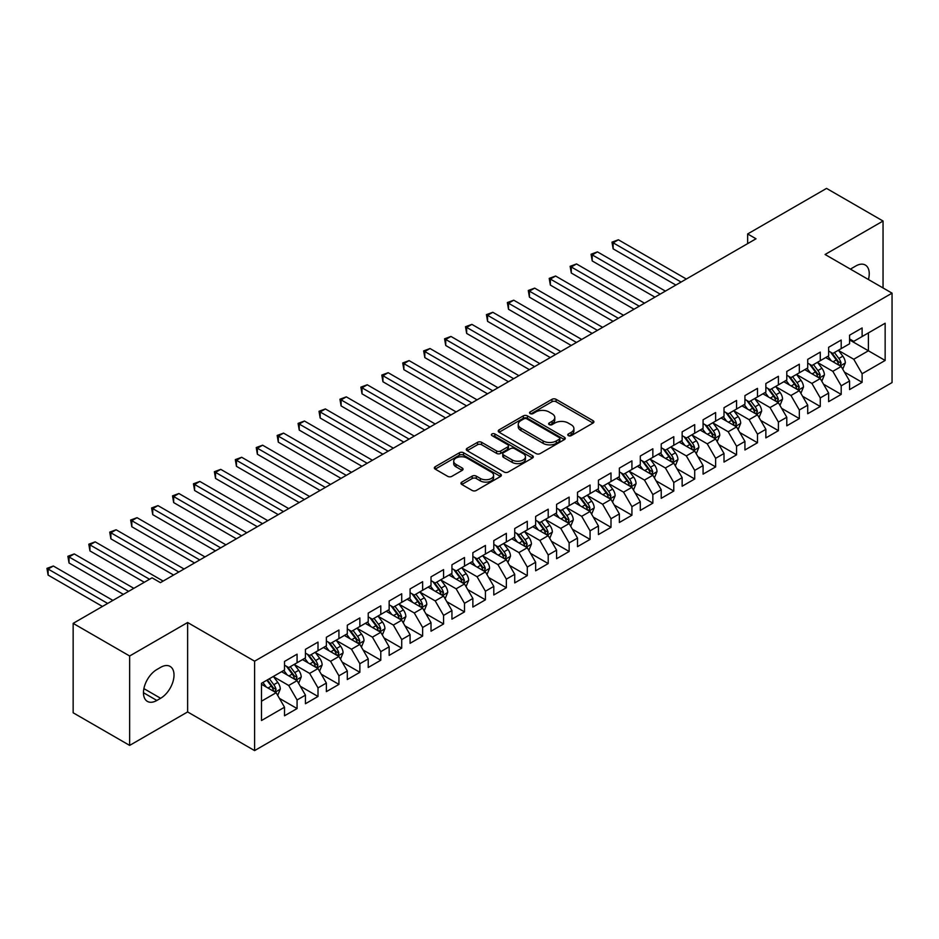 <?xml version="1.0" encoding="UTF-8"?>
<svg xmlns="http://www.w3.org/2000/svg" width="939" height="939" viewBox="0 0 939 939"><rect width="100%" height="100%" fill="white"/><g stroke="black" fill="none" stroke-linecap="round" stroke-linejoin="round"><path stroke-width="1.41" d="M568.353 435.637A2.031 1.174 0 0 0 571.229 435.637L593.061 423.043A2.911 1.678 0 0 0 593.906 421.857A2.911 1.678 0 0 0 593.061 420.672L556.088 399.321A2.911 1.678 0 0 0 551.979 399.321L530.148 411.928A2.031 1.174 0 0 0 529.549 412.749A2.031 1.174 0 0 0 530.148 413.583A2.031 1.174 0 0 0 533.023 413.583L535.852 411.951A9.296 5.364 0 0 1 548.998 411.951L552.073 413.735A9.296 5.364 0 0 1 554.796 417.526A9.296 5.364 0 0 1 552.073 421.318L549.256 422.949A2.031 1.174 0 0 0 548.658 423.782A2.031 1.174 0 0 0 549.256 424.616A2.031 1.174 0 0 0 552.132 424.616L554.949 422.984A9.296 5.364 0 0 1 568.107 422.984L571.182 424.757A9.296 5.364 0 0 1 573.905 428.56A9.296 5.364 0 0 1 571.182 432.351L568.353 433.982A2.031 1.174 0 0 0 567.766 434.816A2.031 1.174 0 0 0 568.353 435.637L568.353 433.982M461.8 482.106A2.911 1.678 0 0 0 460.943 483.292A2.911 1.678 0 0 0 461.8 484.477L472.176 490.463A2.911 1.678 0 0 0 476.284 490.463L500.522 476.472A2.911 1.678 0 0 0 501.367 475.287A2.911 1.678 0 0 0 500.522 474.101L463.549 452.751A2.911 1.678 0 0 0 459.429 452.751L435.191 466.742A2.911 1.678 0 0 0 434.346 467.927A2.911 1.678 0 0 0 435.191 469.113L447.727 476.355A2.911 1.678 0 0 0 451.835 476.355L462.211 470.357A2.911 1.678 0 0 0 463.056 469.171A2.911 1.678 0 0 0 462.211 467.986L455.99 464.406A7.77 4.484 0 0 1 453.713 461.225A7.77 4.484 0 0 1 458.514 457.082A7.77 4.484 0 0 1 466.988 458.056L491.332 472.117A7.77 4.484 0 0 1 493.597 475.287A7.77 4.484 0 0 1 488.808 479.43A7.77 4.484 0 0 1 480.334 478.456L476.284 476.12A2.911 1.678 0 0 0 472.176 476.12L461.8 482.106L461.8 484.477M129.652 655.997L129.652 745.402L187.624 711.938L187.624 622.522L129.652 655.997L73.148 623.367L152.048 577.814L160.416 582.649L756.024 238.788L747.644 233.952L747.644 243.624M187.624 622.522L254.598 661.185L892.05 293.156L892.05 382.572L254.598 750.601L254.598 661.185M883.047 287.956L883.047 221.029L825.076 254.492L892.05 293.156M883.047 221.029L826.543 188.399L747.644 233.952M536.052 453.584A2.911 1.678 0 0 0 540.16 453.584L564.409 439.581A2.911 1.678 0 0 0 565.255 438.396A2.911 1.678 0 0 0 564.409 437.21L527.425 415.871A2.911 1.678 0 0 0 523.316 415.871L499.079 429.862A2.911 1.678 0 0 0 498.233 431.048A2.911 1.678 0 0 0 499.079 432.233L536.052 453.584M492.811 436.083A2.031 1.174 0 0 1 494.865 436.365L494.865 433.959L532.46 455.661A2.911 1.678 0 0 1 533.317 456.847A2.911 1.678 0 0 1 532.46 458.032L508.222 472.024A2.911 1.678 0 0 1 504.114 472.024L467.141 450.673L467.141 448.302A2.911 1.678 0 0 0 466.284 449.488A2.911 1.678 0 0 0 467.141 450.673M467.141 448.302L477.517 442.316A2.911 1.678 0 0 1 481.625 442.316L496.614 450.966A2.911 1.678 0 0 0 500.722 450.966L507.6 446.999A2.911 1.678 0 0 0 508.457 445.814A2.911 1.678 0 0 0 507.6 444.628L491.989 435.614A2.031 1.174 0 0 1 491.402 434.78A2.031 1.174 0 0 1 492.658 433.701A2.031 1.174 0 0 1 494.865 433.959M849.572 339.918L868.399 350.787L868.399 332.911L885.148 323.239L862.119 336.538L862.119 327.957L849.572 335.2L849.572 343.78L841.191 348.615L841.191 340.035L828.644 347.289L828.644 355.869L820.263 360.693L820.263 352.113L807.716 359.367L807.716 367.947L799.335 372.783L799.335 364.203L786.788 371.445L786.788 380.025L778.408 384.861L778.408 376.281L765.86 383.535L765.86 392.115L757.48 396.939L757.48 388.37L744.932 395.612L744.932 404.193L736.563 409.028L736.563 400.448L724.004 407.702L724.004 416.282L715.635 421.106L715.635 412.526L703.076 419.78L703.076 428.36L694.707 433.196L694.707 424.616L682.148 431.858L682.148 440.438L673.779 445.274L673.779 436.694L661.22 443.947L661.22 452.528L652.851 457.352L652.851 448.783L640.292 456.025L640.292 464.605L631.924 469.441L631.924 460.861L619.364 468.115L619.364 476.683L610.996 481.519L610.996 472.939L598.436 480.193L598.436 488.773L590.068 493.609L590.068 485.029L577.508 492.271L577.508 500.851L569.14 505.687L569.14 497.107L556.581 504.36L556.581 512.94L548.212 517.765L548.212 509.196L535.653 516.438L535.653 525.018L527.284 529.854L527.284 521.274L514.725 528.528L514.725 537.096L506.356 541.932L506.356 533.352L493.797 540.606L493.797 549.186L485.428 554.022L485.428 545.442L472.869 552.684L472.869 561.264L464.5 566.1L464.5 557.52L451.941 564.773L451.941 573.353L443.572 578.178L443.572 569.597L431.013 576.851L431.013 585.431L422.644 590.267L422.644 581.687L410.085 588.929L410.085 597.509L401.716 602.345L401.716 593.765L389.157 601.019L389.157 609.599L380.788 614.435L380.788 605.855L368.229 613.097L368.229 621.677L359.86 626.513L359.86 617.932L347.301 625.186L347.301 633.766L338.932 638.59L338.932 630.01L326.373 637.264L326.373 645.844L318.004 650.68L318.004 642.1L305.445 649.342L305.445 657.922L297.076 662.758L297.076 654.178L284.517 661.432L284.517 670.012L261.5 683.299L261.5 720.518L284.517 707.22L276.148 692.724L261.5 684.261M885.148 323.239L885.148 360.459L862.119 373.745L853.751 359.25L838.574 350.493M844.443 372.114L862.119 382.326L862.119 373.745M862.119 382.326L849.572 389.579L849.572 380.999L841.191 385.823L832.823 371.328L817.658 362.571M823.515 384.204L841.191 394.403L841.191 385.823M841.191 394.403L828.644 401.657L828.644 393.077L820.263 397.913L811.895 383.417L796.73 374.649M802.587 396.281L820.263 406.493L820.263 397.913M820.263 406.493L807.716 413.735L807.716 405.167L799.335 409.991L790.967 395.495L775.802 386.739M781.659 408.359L799.335 418.571L799.335 409.991M799.335 418.571L786.788 425.825L786.788 417.245L778.408 422.081L770.039 407.573L754.874 398.817M760.731 420.449L778.408 430.661L778.408 422.081M778.408 430.661L765.86 437.903L765.86 429.323L757.48 434.158L749.111 419.663L733.946 410.895M739.803 432.527L757.48 442.738L757.48 434.158M757.48 442.738L744.932 449.992L744.932 441.412L736.563 446.236L728.183 431.74L713.018 422.984M718.875 444.605L736.563 454.816L736.563 446.236M736.563 454.816L724.004 462.07L724.004 453.49L715.635 458.326L707.255 443.83L692.09 435.062M697.947 456.694L715.635 466.906L715.635 458.326M715.635 466.906L703.076 474.148L703.076 465.568L694.707 470.404L686.327 455.908L671.162 447.152M677.019 468.772L694.707 478.984L694.707 470.404M694.707 478.984L682.148 486.238L682.148 477.658L673.779 482.493L665.399 467.986L650.234 459.23M656.091 480.862L673.779 491.062L673.779 482.493M673.779 491.062L661.22 498.316L661.22 489.735L652.851 494.571L644.471 480.075L629.306 471.308M635.163 492.94L652.851 503.151L652.851 494.571M652.851 503.151L640.292 510.405L640.292 501.825L631.924 506.649L623.543 492.153L608.378 483.397M614.235 505.018L631.924 515.229L631.924 506.649M631.924 515.229L619.364 522.483L619.364 513.903L610.996 518.739L602.615 504.243L587.45 495.475M593.307 517.107L610.996 527.319L610.996 518.739M610.996 527.319L598.436 534.561L598.436 525.981L590.068 530.817L581.699 516.321L566.522 507.565M572.379 529.185L590.068 539.397L590.068 530.817M590.068 539.397L577.508 546.651L577.508 538.07L569.14 542.906L560.771 528.399L545.594 519.643M551.451 541.275L569.14 551.475L569.14 542.906M569.14 551.475L556.581 558.728L556.581 550.148L548.212 554.984L539.843 540.488L524.666 531.72M530.523 553.353L548.212 563.564L548.212 554.984M548.212 563.564L535.653 570.806L535.653 562.238L527.284 567.062L518.915 552.566L503.738 543.81M509.595 565.431L527.284 575.642L527.284 567.062M527.284 575.642L514.725 582.896L514.725 574.316L506.356 579.152L497.987 564.644L482.81 555.888M488.667 577.52L506.356 587.732L506.356 579.152M506.356 587.732L493.797 594.974L493.797 586.394L485.428 591.23L477.059 576.734L461.882 567.978M467.739 589.598L485.428 599.81L485.428 591.23M485.428 599.81L472.869 607.064L472.869 598.483L464.5 603.319L456.131 588.812L440.954 580.056M446.811 601.688L464.5 611.888L464.5 603.319M464.5 611.888L451.941 619.141L451.941 610.561L443.572 615.397L435.203 600.901L420.026 592.133M425.883 613.766L443.572 623.977L443.572 615.397M443.572 623.977L431.013 631.219L431.013 622.651L422.644 627.475L414.275 612.979L399.098 604.223M404.955 625.844L422.644 636.055L422.644 627.475M422.644 636.055L410.085 643.309L410.085 634.729L401.716 639.565L393.347 625.057L378.171 616.301M384.028 637.933L401.716 648.145L401.716 639.565M401.716 648.145L389.157 655.387L389.157 646.807L380.788 651.643L372.419 637.147L357.243 628.379M363.1 650.011L380.788 660.223L380.788 651.643M380.788 660.223L368.229 667.476L368.229 658.896L359.86 663.72L351.491 649.225L336.315 640.468M342.172 662.101L359.86 672.301L359.86 663.72M359.86 672.301L347.301 679.554L347.301 670.974L338.932 675.81L330.563 661.314L315.387 652.546M321.244 674.179L338.932 684.39L338.932 675.81M338.932 684.39L326.373 691.632L326.373 683.052L318.004 687.888L309.635 673.392L294.459 664.636M300.316 686.256L318.004 696.468L318.004 687.888M318.004 696.468L305.445 703.722L305.445 695.142L297.076 699.978L288.707 685.47L273.531 676.714M279.388 698.346L297.076 708.558L297.076 699.978M297.076 708.558L284.517 715.8L284.517 707.22M284.517 665.176L288.707 667.594L297.076 662.758M261.5 701.187L276.148 692.724M305.445 653.098L309.635 655.504L318.004 650.68M288.707 685.47L297.076 680.646L281.594 671.702M305.445 695.142L297.076 680.646M326.373 641.008L330.563 643.426L338.932 638.59M309.635 673.392L318.004 668.556L302.522 659.612M326.373 683.052L318.004 668.556M347.301 628.93L351.491 631.348L359.86 626.513M330.563 661.314L338.932 656.478L323.45 647.534M347.301 670.974L338.932 656.478M368.229 616.841L372.419 619.259L380.788 614.435M351.491 649.225L359.86 644.389L344.378 635.457M368.229 658.896L359.86 644.389M389.157 604.763L393.347 607.181L401.716 602.345M372.419 637.147L380.788 632.311L365.306 623.367M389.157 646.807L380.788 632.311M410.085 592.685L414.275 595.091L422.644 590.267M393.347 625.057L401.716 620.233L386.234 611.289M410.085 634.729L401.716 620.233M431.013 580.595L435.203 583.013L443.572 578.178M414.275 612.979L422.644 608.143L407.15 599.199M431.013 622.651L422.644 608.143M451.941 568.518L456.131 570.935L464.5 566.1M435.203 600.901L443.572 596.065L428.078 587.121M451.941 610.561L443.572 596.065M472.869 556.428L477.059 558.846L485.428 554.022M456.131 588.812L464.5 583.976L449.006 575.044M472.869 598.483L464.5 583.976M493.797 544.35L497.987 546.768L506.356 541.932M477.059 576.734L485.428 571.898L469.934 562.954M493.797 586.394L485.428 571.898M514.725 532.272L518.915 534.69L527.284 529.854M497.987 564.644L506.356 559.82L490.862 550.876M514.725 574.316L506.356 559.82M535.653 520.183L539.843 522.6L548.212 517.765M518.915 552.566L527.284 547.73L511.79 538.798M535.653 562.238L527.284 547.73M556.581 508.105L560.771 510.523L569.14 505.687M539.843 540.488L548.212 535.653L532.718 526.709M556.581 550.148L548.212 535.653M577.508 496.015L581.699 498.433L590.068 493.609M560.771 528.399L569.14 523.575L553.646 514.631M577.508 538.07L569.14 523.575M598.436 483.937L602.615 486.355L610.996 481.519M581.699 516.321L590.068 511.485L574.574 502.541M598.436 525.981L590.068 511.485M619.364 471.859L623.543 474.277L631.924 469.441M602.615 504.243L610.996 499.407L595.502 490.463M619.364 513.903L610.996 499.407M640.292 459.77L644.471 462.188L652.851 457.352M623.543 492.153L631.924 487.318L616.43 478.385M640.292 501.825L631.924 487.318M661.22 447.692L665.399 450.11L673.779 445.274M644.471 480.075L652.851 475.24L637.358 466.296M661.22 489.735L652.851 475.24M682.148 435.614L686.327 438.02L694.707 433.196M665.399 467.986L673.779 463.162L658.286 454.218M682.148 477.658L673.779 463.162M703.076 423.524L707.255 425.942L715.635 421.106M686.327 455.908L694.707 451.072L679.214 442.128M703.076 465.568L694.707 451.072M724.004 411.446L728.183 413.864L736.563 409.028M707.255 443.83L715.635 438.994L700.142 430.05M724.004 453.49L715.635 438.994M744.932 399.357L749.111 401.775L757.48 396.939M728.183 431.74L736.563 426.905L721.07 417.972M744.932 441.412L736.563 426.905M765.86 387.279L770.039 389.697L778.408 384.861M749.111 419.663L757.48 414.827L741.998 405.883M765.86 429.323L757.48 414.827M786.788 375.201L790.967 377.607L799.335 372.783M770.039 407.573L778.408 402.749L762.926 393.805M786.788 417.245L778.408 402.749M807.716 363.111L811.895 365.529L820.263 360.693M790.967 395.495L799.335 390.659L783.854 381.715M807.716 405.167L799.335 390.659M828.644 351.033L832.823 353.451L841.191 348.615M811.895 383.417L820.263 378.581L804.782 369.637M828.644 393.077L820.263 378.581M849.572 338.944L853.751 341.362L862.119 336.538M832.823 371.328L841.191 366.492L825.71 357.559M849.572 380.999L841.191 366.492M73.148 623.367L73.148 712.783L129.652 745.402M187.624 711.938L254.598 750.601M853.751 359.25L868.399 350.787L885.148 360.459M868.422 279.517A18.944 10.939 120 0 0 865.312 265.033A18.944 10.939 120 0 0 855.84 265.972L852.084 268.143A18.944 10.939 120 0 0 850.499 269.164M156.86 669.53A18.944 10.939 120 0 0 144.489 686.221A18.944 10.939 120 0 0 147.388 701.398A18.944 10.939 120 0 0 156.86 700.459L160.628 698.287A18.944 10.939 120 0 0 172.999 681.585A18.944 10.939 120 0 0 170.1 666.408A18.944 10.939 120 0 0 160.628 667.347L156.86 669.53M569.175 435.931L571.182 434.769A9.296 5.364 0 0 0 573.905 430.978L573.905 428.56M554.796 417.526L554.796 419.944A9.296 5.364 0 0 1 552.073 423.735L550.066 424.898M593.025 423.066L556.088 401.739A2.911 1.678 0 0 0 551.979 401.739L530.958 413.876M564.362 439.605L527.425 418.289A2.911 1.678 0 0 0 523.316 418.289L499.114 432.257M559.268 439.229A2.031 1.174 0 0 0 559.867 438.396A2.031 1.174 0 0 0 559.268 437.574L526.814 418.829A2.031 1.174 0 0 0 523.939 418.829L520.957 420.555A9.296 5.364 0 0 0 518.234 424.346A9.296 5.364 0 0 0 520.957 428.137L543.141 440.954A9.296 5.364 0 0 0 556.287 440.954L559.268 439.229L559.268 441.647A2.031 1.174 0 0 0 559.867 440.814L559.867 438.396M518.234 424.346L518.234 426.764A9.296 5.364 0 0 0 520.957 430.555L520.957 428.137M559.268 441.647L556.287 443.372A9.296 5.364 0 0 1 543.141 443.372L520.957 430.555M467.176 450.697L477.517 444.734L477.517 442.316M508.457 445.814L508.457 448.232A2.911 1.678 0 0 1 507.6 449.417L500.722 453.384A2.911 1.678 0 0 1 496.614 453.384L481.625 444.734A2.911 1.678 0 0 0 477.517 444.734M494.865 436.365L532.425 458.056M512.178 459.957A7.77 4.484 0 0 0 520.64 460.932A7.77 4.484 0 0 0 525.441 456.788A7.77 4.484 0 0 0 523.164 453.607L514.595 448.654A2.911 1.678 0 0 0 510.476 448.654L503.597 452.633A2.911 1.678 0 0 0 502.752 453.819A2.911 1.678 0 0 0 503.597 455.004L512.178 459.957L512.178 462.375A7.77 4.484 0 0 0 520.64 463.35A7.77 4.484 0 0 0 525.441 459.194L525.441 456.788M502.752 453.819L502.752 456.237A2.911 1.678 0 0 0 503.597 457.422L503.597 455.004M512.178 462.375L503.597 457.422M493.597 475.287L493.597 477.705A7.77 4.484 0 0 1 488.808 481.848A7.77 4.484 0 0 1 480.334 480.874L476.284 478.526A2.911 1.678 0 0 0 472.176 478.526L461.835 484.501M453.713 461.225L453.713 463.643A7.77 4.484 0 0 0 455.99 466.824L455.99 464.406M462.164 470.38L455.99 466.824M500.475 476.496L463.549 455.169A2.911 1.678 0 0 0 459.429 455.169L435.238 469.136M842.741 369.18L845.335 362.853A7.841 4.531 -120 0 0 842.835 356.174L838.386 350.235M831.308 360.787L827.928 356.28M686.327 279.024L618.378 239.785L613.144 242.814L613.144 248.847L675.869 285.057M839.712 365.647L841.109 363.182A7.841 4.531 -120 0 0 838.856 358.463L834.419 352.536M831.872 352.9L837.365 360.236A3.991 2.312 60 0 1 838.093 361.445L841.109 363.182M830.499 352.102L836.344 359.919A7.841 4.531 60 0 1 838.597 364.637L838.75 365.083M613.144 248.847L611.993 242.145L681.104 282.04M611.993 242.145L618.378 239.785M821.813 381.257L824.407 374.931A7.841 4.531 -120 0 0 821.907 368.252L817.458 362.313M810.38 372.865L807 368.358M665.399 291.102L597.45 251.875L592.216 254.892L592.216 260.936L654.941 297.147M818.785 377.724L820.181 375.26A7.841 4.531 -120 0 0 817.928 370.553L813.491 364.614M810.944 364.978L816.437 372.314A3.991 2.312 60 0 1 817.165 373.522L820.181 375.26M809.571 364.191L815.416 371.997A7.841 4.531 60 0 1 817.669 376.715L817.822 377.173M592.216 260.936L591.065 254.223L660.176 294.118M591.065 254.223L597.45 251.875M800.885 393.347L803.479 387.009A7.841 4.531 -120 0 0 800.979 380.33L796.53 374.403M789.453 384.955L786.072 380.436M644.471 303.18L576.523 263.953L571.288 266.969L571.288 273.014L634.013 309.224M797.868 389.814L799.253 387.349A7.841 4.531 -120 0 0 797 382.631L792.563 376.692M790.016 377.067L795.509 384.391A3.991 2.312 60 0 1 796.237 385.612L799.253 387.349M788.643 376.269L794.488 384.074A7.841 4.531 60 0 1 796.741 388.793L796.894 389.251M571.288 273.014L570.137 266.312L639.248 306.208M570.137 266.312L576.523 263.953M779.957 405.425L782.551 399.098A7.841 4.531 -120 0 0 780.051 392.42L775.602 386.481M768.525 397.033L765.144 392.525M623.543 315.269L555.595 276.031L550.36 279.059L550.36 285.092L613.085 321.314M776.94 401.892L778.325 399.427A7.841 4.531 -120 0 0 776.072 394.709L771.635 388.781M769.088 389.145L774.581 396.481A3.991 2.312 60 0 1 775.309 397.69L778.325 399.427M767.715 388.347L773.56 396.164A7.841 4.531 60 0 1 775.814 400.883L775.966 401.329M550.36 285.092L549.209 278.39L618.32 318.286M549.209 278.39L555.595 276.031M759.029 417.515L761.623 411.176A7.841 4.531 -120 0 0 759.123 404.498L754.674 398.57M747.597 409.122L744.216 404.603M602.615 327.347L534.667 288.12L529.432 291.137L529.432 297.182L592.157 333.392M756.012 413.97L757.397 411.517A7.841 4.531 -120 0 0 755.144 406.798L750.707 400.859M748.16 401.235L753.653 408.559A3.991 2.312 60 0 1 754.381 409.768L757.397 411.517M746.787 400.437L752.632 408.242A7.841 4.531 60 0 1 754.886 412.96L755.038 413.418M529.432 297.182L528.281 290.48L597.392 330.375M528.281 290.48L534.667 288.12M738.101 429.593L740.695 423.254A7.841 4.531 -120 0 0 738.195 416.587L733.746 410.648M726.669 421.2L723.288 416.693M581.687 339.437L513.739 300.198L508.504 303.227L508.504 309.26L571.229 345.47M735.084 426.06L736.469 423.595A7.841 4.531 -120 0 0 734.216 418.876L729.779 412.937M727.244 413.313L732.725 420.637A3.991 2.312 60 0 1 733.453 421.857L736.469 423.595M725.859 412.514L731.716 420.332A7.841 4.531 60 0 1 733.958 425.05L734.11 425.496M508.504 309.26L507.353 302.558L576.464 342.453M507.353 302.558L513.739 300.198M717.173 441.67L719.767 435.344A7.841 4.531 -120 0 0 717.267 428.665L712.818 422.726M705.741 433.278L702.36 428.771M560.759 351.515L492.811 312.288L487.576 315.304L487.576 321.349L550.301 357.559M714.156 438.137L715.541 435.673A7.841 4.531 -120 0 0 713.288 430.954L708.851 425.027M706.316 425.39L711.797 432.726A3.991 2.312 60 0 1 712.525 433.935L715.541 435.673M704.931 424.604L710.788 432.409A7.841 4.531 60 0 1 713.03 437.128L713.182 437.586M487.576 321.349L486.425 314.635L555.536 354.531M486.425 314.635L492.811 312.288M696.257 453.76L698.851 447.422A7.841 4.531 -120 0 0 696.339 440.743L691.902 434.816M684.813 445.368L681.432 440.849M539.843 363.593L471.883 324.366L466.66 327.382L466.66 333.427L529.373 369.637M693.228 450.215L694.614 447.762A7.841 4.531 -120 0 0 692.372 443.044L687.923 437.104M685.388 437.48L690.869 444.804A3.991 2.312 60 0 1 691.597 446.025L694.614 447.762M684.003 436.682L689.86 444.487A7.841 4.531 60 0 1 692.102 449.206L692.254 449.664M466.66 333.427L465.498 326.725L534.608 366.621M465.498 326.725L471.883 324.366M675.329 465.838L677.923 459.511A7.841 4.531 -120 0 0 675.411 452.833L670.974 446.894M663.885 457.446L660.504 452.938M518.915 375.682L450.955 336.444L445.732 339.472L445.732 345.505L508.445 381.715M672.301 462.305L673.686 459.84A7.841 4.531 -120 0 0 671.444 455.122L666.995 449.194M664.46 449.558L669.941 456.894A3.991 2.312 60 0 1 670.669 458.103L673.686 459.84M663.075 448.76L668.932 456.577A7.841 4.531 60 0 1 671.174 461.295L671.326 461.742M445.732 345.505L444.57 338.803L513.68 378.699M444.57 338.803L450.955 336.444M654.401 477.928L656.995 471.589A7.841 4.531 -120 0 0 654.483 464.911L650.046 458.971M642.957 469.523L639.576 465.016M497.987 387.76L430.027 348.533L424.804 351.55L424.804 357.595L487.517 393.805M651.373 474.383L652.758 471.93A7.841 4.531 -120 0 0 650.516 467.211L646.067 461.272M643.532 461.648L649.013 468.972A3.991 2.312 60 0 1 649.741 470.181L652.758 471.93M642.147 460.849L648.004 468.655A7.841 4.531 60 0 1 650.246 473.373L650.398 473.831M424.804 357.595L423.653 350.893L492.752 390.788M423.653 350.893L430.027 348.533M633.473 490.005L636.067 483.667A7.841 4.531 -120 0 0 633.555 476.989L629.118 471.061M622.029 481.613L618.648 477.106M477.059 399.85L409.099 360.611L403.876 363.639L403.876 369.673L466.589 405.883M630.445 486.472L631.83 484.008A7.841 4.531 -120 0 0 629.588 479.289L625.139 473.35M622.604 473.726L628.085 481.05A3.991 2.312 60 0 1 628.813 482.27L631.83 484.008M621.219 472.927L627.076 480.745A7.841 4.531 60 0 1 629.318 485.451L629.47 485.909M403.876 369.673L402.725 362.97L471.824 402.866M402.725 362.97L409.099 360.611M612.545 502.083L615.139 495.757A7.841 4.531 -120 0 0 612.627 489.078L608.19 483.139M601.101 493.691L597.72 489.184M456.131 411.928L388.171 372.701L382.948 375.717L382.948 381.762L445.661 417.972M609.517 498.55L610.902 496.085A7.841 4.531 -120 0 0 608.66 491.367L604.211 485.44M601.676 485.803L607.157 493.139A3.991 2.312 60 0 1 607.885 494.348L610.902 496.085M600.291 485.005L606.148 492.822A7.841 4.531 60 0 1 608.39 497.541L608.542 497.999M382.948 381.762L381.797 375.048L450.896 414.944M381.797 375.048L388.171 372.701M591.617 514.173L594.211 507.835A7.841 4.531 -120 0 0 591.699 501.156L587.262 495.229M580.173 505.781L576.792 501.262M435.203 424.005L367.243 384.779L362.02 387.795L362.02 393.84L424.733 430.05M588.589 510.628L589.974 508.175A7.841 4.531 -120 0 0 587.732 503.457L583.283 497.517M580.748 497.893L586.241 505.217A3.991 2.312 60 0 1 586.957 506.438L589.974 508.175M579.363 497.095L585.22 504.9A7.841 4.531 60 0 1 587.462 509.619L587.614 510.077M362.02 393.84L360.869 387.138L429.968 427.034M360.869 387.138L367.243 384.779M570.689 526.251L573.283 519.924A7.841 4.531 -120 0 0 570.771 513.246L566.334 507.306M559.245 517.859L555.865 513.351M414.275 436.095L346.315 396.857L341.092 399.885L341.092 405.918L403.805 442.128M567.661 522.718L569.046 520.253A7.841 4.531 -120 0 0 566.804 515.534L562.355 509.607M559.82 509.971L565.313 517.307A3.991 2.312 60 0 1 566.029 518.516L569.046 520.253M558.435 509.173L564.292 516.99A7.841 4.531 60 0 1 566.534 521.708L566.698 522.154M341.092 405.918L339.941 399.216L409.04 439.112M339.941 399.216L346.315 396.857M549.761 538.329L552.355 532.002A7.841 4.531 -120 0 0 549.843 525.324L545.406 519.384M538.317 529.936L534.937 525.429M393.347 448.173L325.387 408.946L320.164 411.963L320.164 418.008L382.877 454.218M546.733 534.796L548.118 532.331A7.841 4.531 -120 0 0 545.876 527.624L541.427 521.685M538.892 522.049L544.385 529.385A3.991 2.312 60 0 1 545.101 530.594L548.118 532.331M537.507 521.262L543.364 529.068A7.841 4.531 60 0 1 545.606 533.786L545.77 534.244M320.164 418.008L319.014 411.294L388.112 451.19M319.014 411.294L325.387 408.946M528.833 550.418L531.427 544.08A7.841 4.531 -120 0 0 528.927 537.401L524.478 531.474M517.389 542.026L514.009 537.507M372.419 460.263L304.459 421.024L299.236 424.041L299.236 430.085L361.949 466.296M525.805 546.885L527.19 544.42A7.841 4.531 -120 0 0 524.948 539.702L520.499 533.763M517.964 534.138L523.457 541.463A3.991 2.312 60 0 1 524.173 542.683L527.19 544.42M516.579 533.34L522.436 541.157A7.841 4.531 60 0 1 524.678 545.864L524.842 546.322M299.236 430.085L298.086 423.383L367.184 463.279M298.086 423.383L304.459 421.024M507.905 562.496L510.499 556.17A7.841 4.531 -120 0 0 507.999 549.491L503.55 543.552M496.461 554.104L493.081 549.597M351.491 472.34L283.543 433.114L278.308 436.13L278.308 442.175L341.021 478.385M504.877 558.963L506.262 556.498A7.841 4.531 -120 0 0 504.02 551.78L499.571 545.852M497.036 546.216L502.529 553.552A3.991 2.312 60 0 1 503.245 554.761L506.262 556.498M495.651 545.418L501.508 553.235A7.841 4.531 60 0 1 503.75 557.954L503.914 558.4M278.308 442.175L277.158 435.461L346.256 475.357M277.158 435.461L283.543 433.114M486.977 574.586L489.571 568.248A7.841 4.531 -120 0 0 487.071 561.569L482.623 555.642M475.533 566.194L472.153 561.675M330.563 484.418L262.615 445.192L257.38 448.208L257.38 454.253L320.093 490.463M483.949 571.041L485.334 568.588A7.841 4.531 -120 0 0 483.092 563.87L478.644 557.93M476.108 558.306L481.601 565.63A3.991 2.312 60 0 1 482.329 566.851L485.334 568.588M474.723 557.508L480.58 565.313A7.841 4.531 60 0 1 482.822 570.032L482.986 570.489M257.38 454.253L256.23 447.551L325.328 487.447M256.23 447.551L262.615 445.192M466.049 586.664L468.643 580.337A7.841 4.531 -120 0 0 466.143 573.659L461.695 567.719M454.605 578.271L451.225 573.764M309.635 496.508L241.687 457.27L236.452 460.298L236.452 466.331L299.165 502.541M463.021 583.131L464.406 580.666A7.841 4.531 -120 0 0 462.164 575.947L457.716 570.02M455.18 570.384L460.673 577.72A3.991 2.312 60 0 1 461.401 578.929L464.406 580.666M453.795 569.586L459.652 577.403A7.841 4.531 60 0 1 461.894 582.121L462.058 582.567M236.452 466.331L235.302 459.629L304.4 499.525M235.302 459.629L241.687 457.27M445.121 598.742L447.715 592.415A7.841 4.531 -120 0 0 445.215 585.736L440.767 579.797M433.677 590.349L430.297 585.842M288.707 508.586L220.759 469.359L215.524 472.376L215.524 478.421L278.237 514.631M442.093 595.209L443.478 592.744A7.841 4.531 -120 0 0 441.236 588.037L436.788 582.098M434.252 582.462L439.745 589.798A3.991 2.312 60 0 1 440.473 591.007L443.478 592.744M432.867 581.675L438.724 589.481A7.841 4.531 60 0 1 440.966 594.199L441.13 594.657M215.524 478.421L214.374 471.707L283.472 511.602M214.374 471.707L220.759 469.359M424.193 610.831L426.787 604.493A7.841 4.531 -120 0 0 424.287 597.814L419.839 591.887M412.749 602.439L409.369 597.92M267.779 520.664L199.831 481.437L194.596 484.454L194.596 490.498L257.309 526.709M421.165 607.298L422.55 604.833A7.841 4.531 -120 0 0 420.308 600.115L415.86 594.176M413.324 594.551L418.817 601.876A3.991 2.312 60 0 1 419.545 603.096L422.55 604.833M411.939 593.753L417.796 601.559A7.841 4.531 60 0 1 420.038 606.277L420.203 606.735M194.596 490.498L193.446 483.796L262.544 523.692M193.446 483.796L199.831 481.437M403.265 622.909L405.859 616.583A7.841 4.531 -120 0 0 403.359 609.904L398.911 603.965M391.821 614.517L388.441 610.01M246.851 532.753L178.903 493.515L173.668 496.543L173.668 502.588L236.382 538.798M400.237 619.376L401.622 616.911A7.841 4.531 -120 0 0 399.38 612.193L394.932 606.265M392.396 606.629L397.89 613.965A3.991 2.312 60 0 1 398.617 615.174L401.622 616.911M391.011 605.831L396.868 613.648A7.841 4.531 60 0 1 399.11 618.367L399.275 618.813M173.668 502.588L172.518 495.874L241.616 535.77M172.518 495.874L178.903 493.515M382.337 634.999L384.931 628.661A7.841 4.531 -120 0 0 382.431 621.982L377.983 616.054M370.893 626.606L367.513 622.088M225.923 544.831L157.975 505.605L152.74 508.621L152.74 514.666L215.454 550.876M379.309 631.454L380.694 629.001A7.841 4.531 -120 0 0 378.452 624.282L374.004 618.343M371.468 618.719L376.962 626.043A3.991 2.312 60 0 1 377.689 627.252L380.694 629.001M370.083 617.921L375.94 625.726A7.841 4.531 60 0 1 378.182 630.445L378.347 630.902M152.74 514.666L151.59 507.964L220.688 547.86M151.59 507.964L157.975 505.605M361.409 647.077L364.003 640.75A7.841 4.531 -120 0 0 361.503 634.071L357.055 628.132M349.965 638.684L346.585 634.177M204.995 556.921L137.047 517.682L131.812 520.711L131.812 526.744L194.526 562.954M358.381 643.544L359.766 641.079A7.841 4.531 -120 0 0 357.524 636.36L353.076 630.433M350.54 630.797L356.034 638.121A3.991 2.312 60 0 1 356.761 639.342L359.766 641.079M349.155 629.999L355.012 637.816A7.841 4.531 60 0 1 357.254 642.534L357.419 642.98M131.812 526.744L130.662 520.042L199.761 559.937M130.662 520.042L137.047 517.682M340.481 659.155L343.075 652.828A7.841 4.531 -120 0 0 340.575 646.149L336.127 640.21M329.037 650.762L325.657 646.255M184.067 568.999L116.119 529.772L110.884 532.789L110.884 538.833L173.598 575.044M337.453 655.622L338.838 653.157A7.841 4.531 -120 0 0 336.596 648.45L332.148 642.511M329.612 642.875L335.106 650.211A3.991 2.312 60 0 1 335.833 651.42L338.838 653.157M328.239 642.088L334.084 649.894A7.841 4.531 60 0 1 336.326 654.612L336.491 655.07M110.884 538.833L109.734 532.12L178.833 572.015M109.734 532.12L116.119 529.772M319.553 671.244L322.147 664.906A7.841 4.531 -120 0 0 319.647 658.227L315.199 652.3M308.109 662.852L304.741 658.333M163.14 581.077L95.191 541.85L89.956 544.866L89.956 550.911L144.301 582.286M316.525 667.711L317.91 665.246A7.841 4.531 -120 0 0 315.668 660.528L311.22 654.589M308.685 654.964L314.178 662.288A3.991 2.312 60 0 1 314.905 663.509L317.91 665.246M307.311 654.166L313.157 661.972A7.841 4.531 60 0 1 315.398 666.69L315.563 667.148M89.956 550.911L88.806 544.209L149.536 579.269M88.806 544.209L95.191 541.85M298.625 683.322L301.219 676.996A7.841 4.531 -120 0 0 298.719 670.317L294.271 664.378M287.181 674.93L283.813 670.423M133.843 588.33L74.263 553.928L69.028 556.956L69.028 562.989L123.373 594.375M295.597 679.789L296.982 677.324A7.841 4.531 -120 0 0 294.74 672.606L290.292 666.678M287.757 667.042L293.25 674.378A3.991 2.312 60 0 1 293.977 675.587L296.982 677.324M286.383 666.244L292.229 674.061A7.841 4.531 60 0 1 294.47 678.78L294.635 679.226M69.028 562.989L67.878 556.287L128.608 591.347M67.878 556.287L74.263 553.928M277.698 695.412L280.292 689.073A7.841 4.531 -120 0 0 277.791 682.395L273.343 676.456M266.265 687.019L262.885 682.5M112.915 600.408L53.335 566.017L48.1 569.034L48.1 575.079L102.445 606.453M274.669 691.867L276.054 689.414A7.841 4.531 -120 0 0 273.812 684.695L269.364 678.756M267.404 679.895L272.322 686.456A3.991 2.312 60 0 1 273.049 687.665L276.054 689.414M266.852 680.212L271.301 686.139A7.841 4.531 60 0 1 273.542 690.858L273.707 691.315M48.1 575.079L46.95 568.377L107.68 603.437M46.95 568.377L53.335 566.017M571.182 434.769L571.182 432.351M549.256 424.616L549.256 422.949M552.073 423.735L552.073 421.318M530.148 413.583L530.148 411.928M551.979 401.739L551.979 399.321M556.088 401.739L556.088 399.321M593.061 423.043L593.061 420.672M499.079 432.233L499.079 429.862M523.316 418.289L523.316 415.871M527.425 418.289L527.425 415.871M564.409 439.581L564.409 437.21M543.141 443.372L543.141 440.954M556.287 443.372L556.287 440.954M481.625 444.734L481.625 442.316M496.614 453.384L496.614 450.966M500.722 453.384L500.722 450.966M507.6 449.417L507.6 446.999M532.46 458.032L532.46 455.661M472.176 478.526L472.176 476.12M476.284 478.526L476.284 476.12M480.334 480.874L480.334 478.456M462.211 470.357L462.211 467.986M435.191 469.113L435.191 466.742M459.429 455.169L459.429 452.751M463.549 455.169L463.549 452.751M500.522 476.472L500.522 474.101M143.467 692.724L156.86 700.459M143.89 688.616L160.628 698.287M840.217 365.928L845.288 362.994M838.856 358.463L842.835 356.174M833.069 361.808L836.344 359.919M819.289 378.006L824.36 375.084M817.928 370.553L821.907 368.252M812.141 373.886L815.416 371.997M798.361 390.096L803.432 387.161M797 382.631L800.979 380.33M791.213 385.976L794.488 384.074M777.433 402.174L782.504 399.251M776.072 394.709L780.051 392.42M770.285 398.054L773.56 396.164M756.505 414.263L761.576 411.329M755.144 406.798L759.123 404.498M749.357 410.132L752.632 408.242M735.577 426.341L740.648 423.407M734.216 418.876L738.195 416.587M728.429 422.221L731.716 420.332M714.649 438.419L719.72 435.496M713.288 430.954L717.267 428.665M707.501 434.299L710.788 432.409M693.721 450.509L698.792 447.574M692.372 443.044L696.339 440.743M686.573 446.389L689.86 444.487M672.794 462.587L677.864 459.664M671.444 455.122L675.411 452.833M665.645 458.467L668.932 456.577M651.866 474.676L656.936 471.742M650.516 467.211L654.483 464.911M644.717 470.545L648.004 468.655M630.938 486.754L636.008 483.82M629.588 479.289L633.555 476.989M623.789 482.634L627.076 480.745M610.01 498.832L615.08 495.909M608.66 491.367L612.627 489.078M602.873 494.712L606.148 492.822M589.082 510.922L594.152 507.987M587.732 503.457L591.699 501.156M581.945 506.802L585.22 504.9M568.154 523L573.224 520.077M566.804 515.534L570.771 513.246M561.017 518.88L564.292 516.99M547.226 535.089L552.296 532.155M545.876 527.624L549.843 525.324M540.089 530.958L543.364 529.068M526.298 547.167L531.368 544.233M524.948 539.702L528.927 537.401M519.161 543.047L522.436 541.157M505.37 559.245L510.44 556.322M504.02 551.78L507.999 549.491M498.233 555.125L501.508 553.235M484.442 571.335L489.512 568.4M483.092 563.87L487.071 561.569M477.305 567.203L480.58 565.313M463.514 583.412L468.584 580.478M462.164 575.947L466.143 573.659M456.377 579.293L459.652 577.403M442.586 595.49L447.657 592.568M441.236 588.037L445.215 585.736M435.45 591.37L438.724 589.481M421.658 607.58L426.729 604.646M420.308 600.115L424.287 597.814M414.522 603.46L417.796 601.559M400.73 619.658L405.812 616.735M399.38 612.193L403.359 609.904M393.594 615.538L396.868 613.648M379.802 631.747L384.884 628.813M378.452 624.282L382.431 621.982M372.666 627.616L375.94 625.726M358.874 643.825L363.956 640.891M357.524 636.36L361.503 634.071M351.738 639.705L355.012 637.816M337.946 655.903L343.028 652.981M336.596 648.45L340.575 646.149M330.81 651.783L334.084 649.894M317.018 667.993L322.1 665.058M315.668 660.528L319.647 658.227M309.882 663.873L313.157 661.972M296.09 680.071L301.173 677.148M294.74 672.606L298.719 670.317M288.954 675.951L292.229 674.061M275.162 692.16L280.245 689.226M273.812 684.695L277.791 682.395M268.026 688.029L271.301 686.139"/></g></svg>
